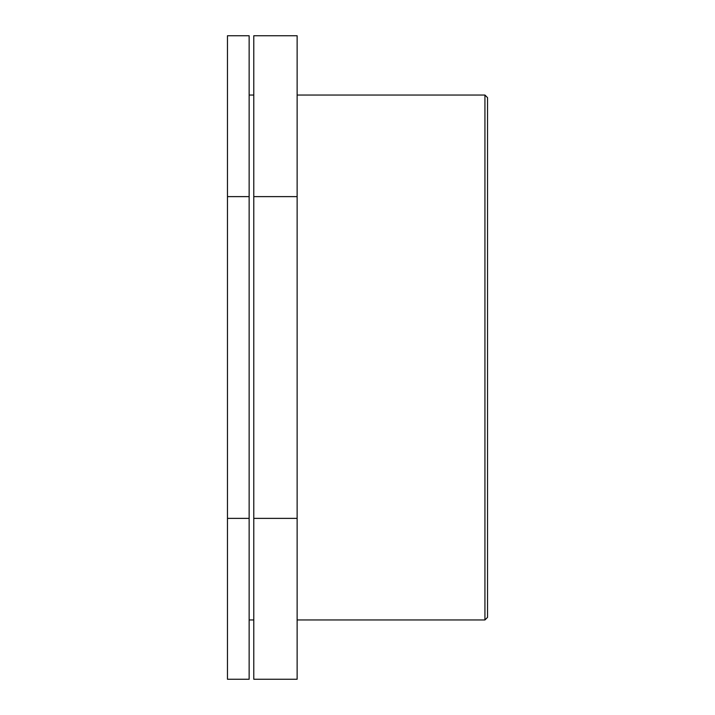 <?xml version="1.0" encoding="UTF-8"?>
<svg xmlns="http://www.w3.org/2000/svg" width="715" height="715" viewBox="0 0 715 715"><rect width="100%" height="100%" fill="white"/><g stroke="black" fill="none" stroke-linecap="round" stroke-linejoin="round"><path stroke-width="1.07" d="M249.142 518.375L249.142 35.75L227.468 35.75L227.468 679.25L249.142 679.25L249.142 518.375L227.468 518.375M249.142 196.625L227.468 196.625M297.127 518.375L297.127 35.75L253.78 35.75L253.78 679.25L297.127 679.25L297.127 518.375L253.78 518.375M297.127 196.625L253.78 196.625M484.931 357.5L484.931 619.959L487.532 617.358L487.532 97.642L484.931 95.041L484.931 357.5M297.127 619.959L484.931 619.959M297.127 95.041L484.931 95.041M249.142 619.959L253.78 619.959M249.142 95.041L253.78 95.041"/></g></svg>
